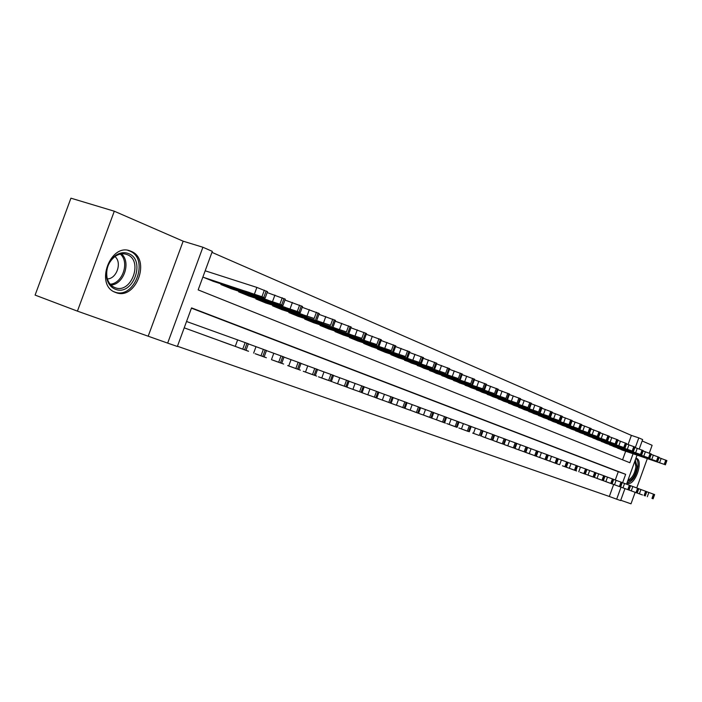 <?xml version="1.0" encoding="UTF-8"?>
<svg xmlns="http://www.w3.org/2000/svg" width="702" height="702" viewBox="0 0 702 702"><rect width="100%" height="100%" fill="white"/><g stroke="black" fill="none" stroke-linecap="round" stroke-linejoin="round"><path stroke-width="1.05" d="M626.947 483.055L627.386 483.257C634.731 486.635 644.067 460.758 636.398 458.274L635.942 458.125M130.905 251.246L130.879 251.237C110.784 241.76 94.331 284.977 115.26 292.33L115.698 292.497C135.977 301.079 151.597 258.678 130.905 251.246M628.097 444.498L631.388 435.398L638.802 437.881L642.646 439.566L639.241 448.999M649.289 453.15L652.123 445.296L642.146 440.953M77.422 311.135L35.1 295.094L70.928 198.175L114.294 211.214L77.422 311.135L167.664 343.111L202.904 247.244L212.32 251.36L198.157 289.891L629.834 462.723L633.064 453.79M148.333 335.81L183.152 241.19L114.294 211.214M183.152 241.19L202.904 247.244M631.388 435.398L211.951 252.36M620.743 500.245L631.01 503.825L635.161 492.313M636.74 487.943L647.288 458.696M605.212 481.414L610.056 483.187M597.007 478.422L601.947 480.229M588.627 475.359L593.673 477.202M580.071 472.244L585.222 474.122M571.34 469.059L576.596 470.981M562.416 465.803L567.795 467.769M553.308 462.478L558.792 464.478M543.989 459.082L549.605 461.126M534.476 455.616L540.215 457.704M524.745 452.062L530.607 454.203M514.803 448.438L520.796 450.623M504.624 444.726L510.758 446.955M494.217 440.917L500.491 443.216M483.564 437.039L489.987 439.382M472.665 433.064L479.238 435.459M461.504 428.983L468.225 431.44M450.07 424.815L456.958 427.334M438.355 420.542L445.419 423.122M426.351 416.163L433.59 418.804M414.048 411.679L421.463 414.382M401.43 407.072L409.038 409.854M388.496 402.351L396.297 405.203M375.21 397.516L383.222 400.43M361.583 392.541L369.805 395.542M347.595 387.434L356.037 390.514M333.222 382.195L341.892 385.354M318.454 376.807L327.36 380.054M303.282 371.27L312.434 374.614M287.671 365.575L297.086 369.006M271.613 359.722L281.3 363.25M255.098 353.694L265.066 357.327M238.092 347.481L248.35 351.228M220.568 341.093L231.142 344.954M202.518 334.512L213.417 338.487M205.826 271.007L205.195 270.744M622.569 459.819L625.666 451.237M202.869 277.079L213.645 281.449M221.112 283.889L220.876 284.512L231.625 288.873M238.864 291.242L238.645 291.839L249.07 296.068M256.098 298.376L255.888 298.955L266.005 303.062M272.824 305.309L272.622 305.861L282.458 309.854M289.075 312.039L288.882 312.565L298.438 316.444M304.87 318.576L304.686 319.085L313.969 322.859M320.226 324.929L320.042 325.43L329.08 329.089M335.161 331.116L334.986 331.59L343.769 335.152M349.684 337.127L349.517 337.583L358.064 341.058M363.82 342.98L363.662 343.418L371.99 346.797M377.588 348.675L377.439 349.105L385.538 352.395M390.996 354.22L390.847 354.642L398.745 357.844M404.062 359.626L411.618 363.153M416.795 364.9L424.157 368.331M429.212 370.033L436.39 373.376M441.312 375.043L448.324 378.308M453.123 379.931L459.968 383.108M464.654 384.696L471.332 387.794M475.903 389.347L482.423 392.374M486.89 393.892L493.252 396.849M497.621 398.332L503.834 401.211M508.099 402.667L514.18 405.484M518.348 406.897L524.289 409.652M528.36 411.039L534.169 413.732M538.144 415.093L543.831 417.716M547.727 419.05L553.281 421.621M557.09 422.92L562.53 425.43M566.251 426.711L571.577 429.168M575.219 430.414L580.431 432.827M584.003 434.047L589.101 436.398M592.602 437.6L597.595 439.908M601.017 441.084L605.914 443.339M609.266 444.489L614.066 446.7M617.348 447.832L622.042 449.991M177.448 346.253L609.327 496.472L613.653 484.494M615.277 480.01L618.278 471.7L191.444 308.16M184.214 327.834L195.138 331.818M187.188 321.727L248.394 343.769L245.998 350.298L184.854 328.071M624.947 488.601L620.629 500.57L616.672 499.192L621.007 487.17M609.327 496.472L616.672 499.192M622.604 482.739L625.649 474.324L191.541 307.888L177.36 346.481L167.664 343.111M637.021 455.15L626.544 484.169M635.284 447.63L638.802 437.881M618.278 471.7L625.649 474.324M194.217 331.484L245.998 350.298M230.203 344.542L220.191 340.909L230.203 344.542M203.492 277.343L261.951 296.735L265.128 298.113L263.592 297.762L212.706 281.142M205.177 270.796L256.879 287.416L267.48 291.69M249.315 292.436L239.154 289.233L255.159 294.858L249.315 292.436M115.321 289.224C110.986 287.469 108.152 283.915 106.818 278.562C105.353 269.059 108.284 261.363 115.602 255.467C119.945 252.597 124.236 251.957 128.466 253.562C146.42 259.959 132.88 296.709 115.321 289.224M127.097 254.589C123.175 253.115 119.208 253.703 115.189 256.362C108.415 261.811 105.712 268.936 107.064 277.729C108.257 282.529 110.776 285.775 114.619 287.469L114.926 287.592C131.186 294.542 143.734 260.521 127.115 254.598L125.649 254.124M114.022 291.742L114.347 291.865C134.503 300.395 150 258.301 129.44 250.921L127.966 250.412M107.38 278.913C116.743 278.834 122.315 262.337 114.917 256.555M635.292 459.933L637.074 466.698C635.564 475.315 632.397 480.194 627.57 481.326M627.983 480.186C632.133 478.308 634.775 473.824 635.889 466.725L634.862 461.117M626.991 482.941C632.563 481.756 636.231 476.167 638.004 466.163C638.267 462.302 637.556 459.687 635.872 458.327M203.431 334.845L212.513 338.162M266.479 350.5L248.35 343.883M248.569 351.246L238.566 347.613L248.569 351.246M221.455 341.418L230.265 344.638M281.713 363.329L284.029 357.002L266.444 350.596M266.374 357.739L256.388 354.115L266.374 357.739M238.952 347.806L247.499 350.921M298.762 369.542L301.044 363.311L283.985 357.107M283.643 364.04L273.675 360.424L283.643 364.04M255.932 354.001L264.242 357.028M317.541 369.454L301 363.417M300.395 370.156L290.444 366.541L300.395 370.156M221.779 284.889L279.896 304.212L282.95 305.537L281.388 305.168L230.712 288.575M267.164 292.55L285.275 299.21M267.374 299.938L257.23 296.735L273.034 302.299L267.374 299.938M239.514 292.199L297.288 311.46L300.237 312.732L298.64 312.355L248.192 295.779M284.968 300.035L302.518 306.502M284.88 307.222L274.754 304.01L290.365 309.503L284.88 307.222M256.73 299.306L314.154 318.489L265.154 302.781M302.22 307.3L319.234 313.575M301.851 314.277L291.751 311.065L307.178 316.497L301.851 314.277M273.447 306.204L330.519 325.307L281.625 309.573M318.954 314.338L335.459 320.428M318.322 321.13L308.239 317.909L323.49 323.28L318.322 321.13M272.429 360.012L280.502 362.96M331.353 381.44L333.564 375.386L317.506 369.542M316.646 376.088L306.73 372.481L316.646 376.088M289.68 312.899L346.402 331.923L297.63 316.181M335.187 321.174L351.211 327.088M334.31 327.773L324.254 324.552L339.329 329.861L334.31 327.773M288.461 365.865L296.305 368.725M349.122 381.168L333.529 375.491M332.441 381.844L322.543 378.255L332.441 381.844M305.458 319.41L361.82 338.346L313.189 322.595M350.947 327.808L366.505 333.555M349.833 334.231L339.803 331.011L354.703 336.258L349.833 334.231M304.045 371.551L311.679 374.333M364.233 386.784L349.087 381.256M347.78 387.443L337.908 383.862L347.78 387.443M320.805 325.737L376.79 344.585L328.308 328.834M366.251 334.249L381.361 339.838M364.917 340.505L354.922 337.276L364.917 340.505M319.199 377.079L326.623 379.791M376.816 398.025L378.922 392.225L364.206 386.863M362.688 392.883L352.843 389.312L362.688 392.883M335.723 331.897L391.347 350.649L343.024 334.907M381.116 340.514L395.805 345.946M379.571 346.595L369.612 343.375L379.571 346.595M333.95 382.458L341.172 385.091M391.119 403.246L393.208 397.534L378.896 392.313M377.176 398.174L367.365 394.612L377.176 398.174M348.306 387.697L355.335 390.259M405.045 408.327L407.099 402.685L393.173 397.613M391.277 403.317L381.502 399.763L391.277 403.317M362.276 392.795L369.129 395.287M420.612 407.713L407.063 402.772M404.993 408.318L395.252 404.782L404.993 408.318M375.886 397.753L382.555 400.193M431.774 418.076L433.766 412.592L420.586 407.783M418.348 413.188L408.634 409.661L418.348 413.188M389.145 402.597L395.647 404.966M444.612 422.762L446.577 417.348L433.739 412.662M431.344 417.936L421.674 414.417L431.344 417.936M402.07 407.309L408.406 409.626M457.116 427.325L459.055 421.972L446.551 417.418M444.006 422.551L434.371 419.059L444.006 422.551M414.671 411.907L420.849 414.162M469.296 431.765L471.217 426.491L459.029 422.051M456.344 427.062L446.753 423.569L456.344 427.062M426.956 416.391L432.985 418.585M481.177 436.1L483.064 430.888L471.191 426.562M468.374 431.449L458.818 427.974L468.374 431.449M438.943 420.761L444.831 422.911M492.751 440.329L494.62 435.179L483.037 430.958M450.64 425.026L456.388 427.123M504.045 444.445L505.888 439.364L494.594 435.249M491.54 439.9L482.063 436.451L491.54 439.9M462.065 429.194L467.672 431.239M515.066 448.473L516.883 443.445L505.87 439.426M502.702 443.971L493.269 440.54L502.702 443.971M473.209 433.266L478.694 435.258M525.816 452.395L527.614 447.428L516.865 443.506M513.592 447.946L504.203 444.533L513.592 447.946M350.237 337.881L405.493 356.546L357.344 340.812M395.568 346.595L409.836 351.886M393.822 352.527L383.897 349.306L393.822 352.527M364.364 343.708L420.612 362.846L371.279 346.569M409.608 352.509L423.499 357.66M407.686 358.292L397.788 355.072L407.686 358.292M378.115 349.385L432.643 367.857L384.854 352.167M423.271 358.266L436.784 363.276M421.174 363.899L411.319 360.688L421.174 363.899M391.514 354.914L445.673 373.288L398.078 357.616M436.565 363.873L449.719 368.752M434.301 369.357L424.482 366.154L434.301 369.357M404.563 360.293L458.353 378.571L410.96 362.934M449.508 369.322L462.311 374.078M447.086 374.675L437.302 371.472L447.086 374.675M417.286 365.54L470.709 383.722L423.525 368.12M462.109 374.631L474.578 379.264M459.538 379.852L449.798 376.658L459.538 379.852M429.685 370.656L483.941 389.233L435.775 373.174M474.385 379.808L486.547 384.284L484.634 389.557M471.674 384.898L461.977 381.712L471.674 384.898M441.786 375.649L494.48 393.629L447.718 378.097M486.346 384.845L498.183 389.25M483.494 389.821L473.841 386.635L483.494 389.821M453.58 380.519L505.923 398.394L459.371 382.906M497.999 389.759L509.547 394.059M495.033 394.612L485.415 391.444L495.033 394.612M465.101 385.266L518.181 403.501L470.752 387.601M509.362 394.55L520.63 398.745M506.274 399.289L496.709 396.13L506.274 399.289M476.342 389.908L527.965 407.581L481.862 392.181M520.454 399.227L531.449 403.281L529.633 408.301M517.251 403.852L507.73 400.702L517.251 403.852M487.311 394.436L538.583 412.004L492.707 396.656M531.265 403.782L541.988 407.774M527.965 408.31L518.48 405.159L527.965 408.31M484.099 437.232L489.452 439.189M538.092 451.325L527.597 447.49M524.218 451.825L514.873 448.429L524.218 451.825M494.743 441.119L499.973 443.023M546.568 459.959L548.323 455.115L538.074 451.377M534.608 455.607L525.307 452.228L534.608 455.607M505.142 444.91L510.249 446.77M556.581 463.618L558.318 458.827L548.306 455.177M544.743 459.31L535.486 455.949L544.743 459.31M515.303 448.613L520.296 450.438M566.365 467.19L568.076 462.451L558.292 458.88M554.65 462.925L545.436 459.573L554.65 462.925M498.034 398.859L548.955 416.321L503.299 401.035M541.821 408.231L552.298 412.109L550.526 417.006M538.416 412.653L528.983 409.52L538.416 412.653M508.511 403.176L559.073 420.542L513.653 405.3M552.123 412.583L562.355 416.365L560.6 421.2M548.631 416.9L539.241 413.776L548.631 416.9M518.743 407.406L568.962 424.666L523.771 409.477M562.188 416.821L572.174 420.542M558.599 421.051L549.254 417.936L558.599 421.051M528.746 411.53L578.623 428.685L533.669 413.557M572.016 420.972L581.765 424.605M568.348 425.105L559.046 421.999L568.348 425.105M525.236 452.246L530.124 454.027M575.921 470.673L577.614 465.988L568.058 462.504M538.531 415.566L588.996 433.011L543.339 417.55M581.616 425.017L591.145 428.58M577.869 429.062L568.62 425.965L577.869 429.062M534.959 455.791L539.733 457.528M585.266 474.087L586.942 469.454L577.597 466.049M573.806 469.91L564.68 466.593L573.806 469.91M548.095 419.515L597.288 436.468L552.799 421.454M591.005 428.975L600.324 432.458M587.179 432.932L577.974 429.852L587.179 432.932M544.462 459.257L549.139 460.96M596.059 472.841L586.925 469.506M557.458 423.376L607.204 440.593L562.056 425.272M600.175 432.844L609.283 436.249M596.279 436.723L587.118 433.643L596.279 436.723M553.764 462.644L558.344 464.32M604.984 476.158L596.042 472.894M592.111 476.588L583.072 473.306L592.111 476.588M566.611 427.149L615.136 443.901L571.121 429.01M609.152 436.635L618.058 439.961M605.185 440.426L596.068 437.364L605.185 440.426M562.864 465.97L567.348 467.602M612.091 483.871L613.706 479.387L604.966 476.202M600.965 479.826L591.979 476.553L600.965 479.826M575.579 430.852L623.762 447.499L579.984 432.669M617.927 440.329L626.64 443.567L625.026 448.043M613.89 444.041L604.826 440.996L613.89 444.041M571.779 469.217L576.166 470.823M620.647 486.995L622.244 482.564L613.688 479.44M609.634 482.985L600.684 479.729L609.634 482.985M584.345 434.468L632.212 451.017L588.662 436.249M626.509 443.954L635.038 447.121L633.441 451.553M622.42 447.586L613.399 444.55L622.42 447.586M580.501 472.402L584.801 473.973M629.018 490.049L630.607 485.661L622.226 482.607M618.111 486.082L609.213 482.844L618.111 486.082M592.936 438.013L640.47 454.457L597.165 439.759M634.906 447.499L643.26 450.596L641.672 454.984M630.756 451.061L621.788 448.034L630.756 451.061M589.048 475.517L593.251 477.053M637.214 493.041L638.785 488.697L630.589 485.705M626.421 489.11L617.558 485.889L626.421 489.11M601.351 441.488L648.56 457.836L605.493 443.19M643.12 450.965L651.298 454.001L649.736 458.336M638.925 454.457L630.001 451.439L638.925 454.457M597.42 478.571L601.544 480.08M645.243 495.972L646.796 491.672L638.767 488.741M634.547 492.076L625.736 488.873L634.547 492.076M609.59 444.884L656.484 461.135L613.653 446.56M651.175 454.361L659.178 457.335L657.634 461.626M646.919 457.783L638.039 454.782L646.919 457.783M605.615 481.563L609.661 483.037M653.106 498.832L654.641 494.585L646.779 491.716M642.514 494.98L633.748 491.795L642.514 494.98M617.663 448.218L664.241 464.364L621.639 449.859M659.046 457.686L666.891 460.6L665.364 464.847M654.755 461.038L645.919 458.046L654.755 461.038M237.662 339.821L235.258 346.376M245.147 342.558L242.743 349.105M246.999 343.243L244.594 349.78M254.475 293.962L256.879 287.416M263.768 297.49L266.163 290.961M261.951 296.735L264.347 290.189M246.349 291.462L246.174 291.927M121.49 253.87C131.318 262.162 123.789 284.477 110.977 285.047M110.179 284.187C122.552 283.617 129.817 262.083 120.332 254.071M256.011 346.639L253.65 353.088M263.373 349.324L261.004 355.774M265.163 349.982L262.802 356.423M273.798 353.238L271.472 359.591M281.028 355.879L278.703 362.223M282.766 356.519L280.449 362.864M291.049 359.643L288.759 365.9M298.148 362.232L295.867 368.489M299.833 362.864L297.551 369.103M307.774 365.856L305.519 372.016M314.759 368.401L312.513 374.561M316.4 369.006L314.145 375.158M272.56 301.491L274.921 295.051M281.66 304.949L284.02 298.517M279.896 304.212L282.257 297.771M264.259 298.92L264.092 299.368M290.075 308.792L292.401 302.448M298.999 312.171L301.316 305.844M297.288 311.46L299.614 305.116M307.064 315.865L309.354 309.617M315.812 319.182L318.094 312.943M314.154 318.489L316.444 312.241M323.552 322.727L325.798 316.567M332.125 325.974L334.371 319.831M330.519 325.307L332.766 319.156M324.008 371.876L321.788 377.957M330.879 374.385L328.668 380.458M332.467 374.973L330.256 381.037M339.54 329.387L341.76 323.315M347.964 332.572L350.175 326.518M346.402 331.923L348.613 325.86M339.777 377.729L337.592 383.713M346.534 380.194L344.349 386.179M348.078 380.765L345.893 386.741M355.072 335.854L357.257 329.87M363.329 338.978L365.514 333.011M361.82 338.346L363.996 332.371M355.089 383.415L352.93 389.312M361.741 385.846L359.591 391.742M363.232 386.398L361.082 392.286M370.156 342.128L372.306 336.24M378.264 345.2L380.414 339.32M376.79 344.585L378.94 338.697M369.963 388.934L367.839 394.752M376.509 391.33L374.394 397.139M377.966 391.865L375.851 397.674M384.81 348.236L386.934 342.427M392.778 351.246L394.893 345.454M391.347 350.649L393.462 344.849M384.424 394.305L382.336 400.043M390.874 396.656L388.785 402.395M392.286 397.183L390.207 402.913M398.49 399.526L396.437 405.186M404.843 401.842L402.781 407.502M406.221 402.351L404.159 408.002M412.179 404.606L410.143 410.187M418.436 406.888L416.4 412.469M419.77 407.388L417.743 412.96M425.5 409.556L423.49 415.057M431.66 411.802L429.659 417.304M432.958 412.285L430.958 417.778M438.469 414.364L436.486 419.805M444.533 416.584L442.558 422.016M445.805 417.049L443.831 422.481M451.096 419.059L449.14 424.42M457.081 421.235L455.133 426.597M458.309 421.7L456.37 427.053M463.399 423.622L461.477 428.922M469.296 425.772L467.374 431.063M470.498 426.219L468.585 431.511M475.394 428.071L473.49 433.301M481.203 430.194L479.308 435.424M482.379 430.633L480.484 435.854M487.083 432.414L485.205 437.574M492.822 434.503L490.944 439.671M493.962 434.933L492.093 440.084M498.481 436.644L496.63 441.751M504.141 438.706L502.29 443.804M505.256 439.127L503.413 444.217M509.608 440.777L507.783 445.814M515.189 442.813L513.364 447.85M516.277 443.216L514.452 448.245M520.463 444.805L518.655 449.78M525.965 446.814L524.166 451.79M527.035 447.209L525.228 452.176M399.061 354.168L401.149 348.438M406.888 357.125L408.968 351.412M405.493 356.546L407.581 350.825M412.916 359.942L414.979 354.291M420.612 362.846L422.665 357.204M419.252 362.285L421.314 356.634M426.404 365.549L428.431 359.977M433.959 368.41L435.986 362.846M432.643 367.857L434.67 362.285M439.522 371.016L441.523 365.514M446.955 373.824L448.955 368.331M445.673 373.288L447.674 367.787M452.299 376.333L454.273 370.91M459.608 379.098L461.574 373.675M458.353 378.571L460.328 373.148M464.742 381.519L466.69 376.158M471.928 384.231L473.876 378.878M470.709 383.722L472.657 378.369M476.86 386.565L478.79 381.274M483.941 389.233L485.854 383.95M482.748 388.741L484.67 383.45M488.68 391.488L490.575 386.258M495.638 394.112L497.534 388.899M494.48 393.629L496.375 388.408M500.201 396.279L502.07 391.119M507.055 398.868L508.924 393.717M505.923 398.394L507.792 393.243M511.433 400.956L513.285 395.867M518.181 403.501L520.024 398.42M517.076 403.045L518.927 397.955M522.393 405.519L524.218 400.491M529.036 408.029L530.861 403.001M527.965 407.581L529.791 402.544M533.09 409.977L534.889 405.001M539.627 412.443L541.426 407.476M538.583 412.004L540.382 407.037M531.054 448.736L529.273 453.659M536.495 450.719L534.713 455.633M537.53 451.105L535.749 456.019M541.4 452.579L539.636 457.441M546.761 454.536L545.006 459.389M547.779 454.914L546.024 459.766M551.5 456.326L549.763 461.135M556.8 458.257L555.063 463.066M557.792 458.625L556.054 463.425M561.372 459.994L559.652 464.742M566.602 461.898L564.891 466.646M567.576 462.258L565.856 466.997M543.523 414.32L545.305 409.406M549.973 416.751L551.754 411.846M548.955 416.321L550.728 411.416M553.72 418.567L555.475 413.715M560.073 420.963L561.828 416.11M559.073 420.542L560.828 415.689M563.671 422.709L565.408 417.909M569.936 425.07L571.674 420.279M568.962 424.666L570.7 419.866M573.402 426.763L575.113 422.016M579.571 429.089L581.291 424.35M578.623 428.685L580.335 423.947M571.016 463.574L569.322 468.269M576.184 465.452L574.49 470.147M577.132 465.803L575.438 470.498M582.906 430.721L584.599 426.026M588.996 433.011L590.689 428.325M588.057 432.625L589.759 427.93M580.449 467.076L578.773 471.718M585.547 468.936L583.871 473.578M586.477 469.278L584.801 473.911M592.198 434.591L593.874 429.949M598.201 436.846L599.877 432.213M597.288 436.468L598.964 431.827M589.662 470.498L588.004 475.087M594.708 472.332L593.05 476.921M595.612 472.665L593.953 477.255M601.281 438.373L602.939 433.783M607.204 440.593L608.853 436.021M606.309 440.224L607.967 435.644M598.683 473.841L597.042 478.387M603.659 475.658L602.018 480.194M604.545 475.982L602.904 480.519M610.161 442.067L611.802 437.53M616.005 444.261L617.637 439.733M615.136 443.901L616.768 439.364M607.502 477.114L605.879 481.607M612.416 478.913L610.801 483.397M613.285 479.229L611.661 483.713M618.848 445.691L620.471 441.198M624.613 447.85L626.237 443.374M623.762 447.499L625.385 443.015M616.128 480.317L614.522 484.766M620.989 482.09L619.383 486.53M621.84 482.406L620.235 486.846M627.351 449.227L628.957 444.787M633.046 451.368L634.643 446.928M632.212 451.017L633.809 446.577M624.569 483.45L622.99 487.846M629.378 485.205L627.79 489.601M630.203 485.512L628.623 489.899M635.679 452.693L637.258 448.297M641.286 454.799L642.874 450.412M640.47 454.457L642.058 450.07M632.835 486.521L631.265 490.873M637.591 488.25L636.021 492.602M638.399 488.557L636.837 492.901M643.822 456.081L645.392 451.737M649.368 458.169L650.929 453.825M648.56 457.836L650.131 453.492M640.935 489.522L639.382 493.831M645.629 491.242L644.076 495.542M646.428 491.532L644.875 495.831M651.798 459.406L653.351 455.107M657.265 461.46L658.818 457.169M656.484 461.135L658.037 456.835M648.859 492.471L647.323 496.726M653.501 494.164L651.965 498.42M654.282 494.454L652.746 498.701M659.608 462.662L661.144 458.406M665.013 464.689L666.54 460.433M664.241 464.364L665.777 460.108M130.879 251.237L128.992 250.623M265.128 298.113L267.515 291.593M107.064 277.729L106.818 278.562M115.189 256.362L115.602 255.467M266.488 350.482L264.136 356.914M317.55 369.445L315.303 375.579M282.95 305.537L285.302 299.122M300.237 312.732L302.544 306.414M316.988 319.717L319.27 313.496M333.248 326.491L335.486 320.358M349.026 333.064L351.237 327.018M349.122 381.16L346.946 387.127M364.356 339.443L366.532 333.494M364.233 386.776L362.092 392.655M379.238 345.647L381.388 339.777M393.708 351.676L395.823 345.884M420.612 407.704L418.585 413.267M407.783 357.537L409.863 351.825M421.463 363.241L423.517 357.608M434.784 368.787L436.802 363.232M447.744 374.184L449.736 368.699M460.363 379.44L462.328 374.034M472.657 384.564L474.596 379.22M496.305 394.419L498.201 389.215M507.695 399.157L509.555 394.015M518.796 403.79L520.638 398.71M540.198 412.706L541.997 407.748M538.092 451.316L536.319 456.221M570.445 425.307L572.183 420.516M580.063 429.317L581.782 424.578M589.469 433.231L591.163 428.553M598.657 437.056L600.333 432.432M596.068 472.841L594.41 477.421M607.642 440.803L609.292 436.223M604.984 476.149L603.343 480.677M616.426 444.463L618.067 439.935"/></g></svg>
